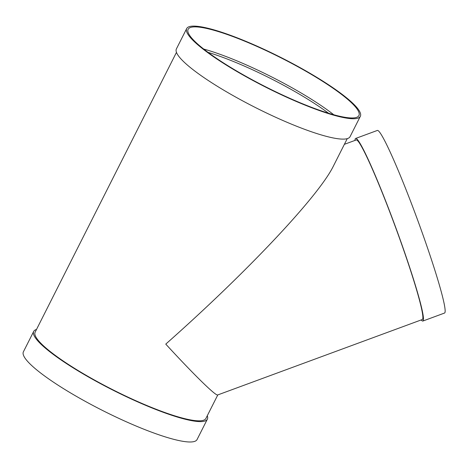 <?xml version="1.0" encoding="UTF-8"?>
<svg xmlns="http://www.w3.org/2000/svg" width="468" height="468" viewBox="0 0 468 468"><rect width="100%" height="100%" fill="white"/><g stroke="black" fill="none" stroke-linecap="round" stroke-linejoin="round"><path stroke-width="0.7" d="M421.182 319.936A97.285 6.856 -110.2 0 0 422.908 321.025A97.285 6.856 -110.2 0 0 395.694 227.372A97.285 6.856 -110.2 0 0 355.604 138.464A97.285 6.856 -110.2 0 0 354.996 140.412M347.25 138.645L333.415 166.041C318.901 195.905 247.092 272.171 165.766 344.109C193.851 374.669 215.777 396.144 217.69 394.957L422.347 319.509A95.671 6.745 -110.2 0 0 395.583 227.413A95.671 6.745 -110.2 0 0 356.166 139.985L344.384 144.325M203.691 49.052A95.671 16.392 -153.2 0 1 247.56 65.456A95.671 16.392 -153.2 0 1 333.772 114.759M257.137 46.496A95.671 16.392 -153.2 0 1 358.915 115.561A95.671 16.392 -153.2 0 1 266.128 87.054A95.671 16.392 -153.2 0 1 188.13 29.291A95.671 16.392 -153.2 0 1 257.137 46.496M256.862 46.057A97.285 16.667 -153.2 0 1 360.354 116.292A97.285 16.667 -153.2 0 1 266.005 87.305A97.285 16.667 -153.2 0 1 186.685 28.56A97.285 16.667 -153.2 0 1 256.862 46.057M422.908 321.025L444.6 313.028A97.285 6.856 -110.2 0 0 417.38 219.375A97.285 6.856 -110.2 0 0 377.296 130.467L355.604 138.464M217.796 394.922L205.92 418.427A95.671 16.392 -153.2 0 1 113.139 389.92A95.671 16.392 -153.2 0 1 35.141 332.157L176.465 52.375M207.289 415.724A97.285 16.667 -153.2 0 1 207.365 419.158A97.285 16.667 -153.2 0 1 113.016 390.172A97.285 16.667 -153.2 0 1 33.696 331.432A97.285 16.667 -153.2 0 1 36.504 329.454M207.365 419.158L197.069 439.54A97.285 16.667 -153.2 0 1 102.72 410.553A97.285 16.667 -153.2 0 1 23.4 351.807L33.696 331.432M360.354 116.292L350.058 136.668A97.285 16.667 -153.2 0 1 255.709 107.681A97.285 16.667 -153.2 0 1 176.389 48.941L186.685 28.56M208.032 52.357A94.05 16.111 -153.2 0 1 247.116 67.316A94.05 16.111 -153.2 0 1 328.536 113.227"/></g></svg>

